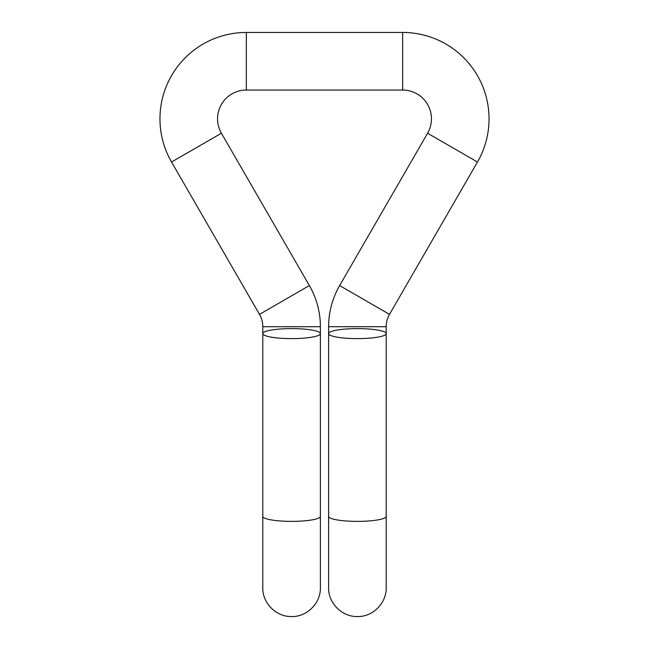 <?xml version="1.0" encoding="UTF-8"?>
<svg xmlns="http://www.w3.org/2000/svg" width="649" height="649" viewBox="0 0 649 649"><rect width="100%" height="100%" fill="white"/><g stroke="black" fill="none" stroke-linecap="round" stroke-linejoin="round"><path stroke-width="0.97" d="M402.656 32.45L402.656 90.041A28.791 28.791 0 0 1 427.594 133.232L339.638 285.568A82.269 82.269 0 0 0 328.613 326.707L328.613 333.61A28.791 4.997 0 0 0 357.404 338.616A28.791 4.997 0 0 0 386.204 333.61L386.204 326.707A24.678 24.678 0 0 1 389.505 314.367L477.461 162.023A86.382 86.382 0 0 0 402.656 32.45L246.344 32.45A86.382 86.382 0 0 0 171.539 162.023L259.495 314.367A24.678 24.678 0 0 1 262.796 326.707L262.796 333.61A28.791 4.997 180 0 1 291.596 328.613A28.791 4.997 180 0 1 320.387 333.61A28.791 4.997 180 0 1 291.596 338.616A28.791 4.997 180 0 1 262.796 333.61L262.796 587.759C262.407 603.14 276.206 616.948 291.596 616.55C306.442 617.053 320.671 603.675 320.387 587.759L320.387 516.377A28.791 4.997 180 0 1 291.596 521.374A28.791 4.997 180 0 1 262.796 516.377M402.656 90.041L246.344 90.041A28.791 28.791 0 0 0 221.406 133.232L309.362 285.568A82.269 82.269 0 0 1 320.387 326.707L320.387 587.759M386.204 587.759L386.204 333.61A28.791 4.997 0 0 0 357.404 328.613A28.791 4.997 0 0 0 328.613 333.61L328.613 516.377A28.791 4.997 0 0 0 357.404 521.374A28.791 4.997 0 0 0 386.204 516.377L386.204 587.759C386.488 603.675 372.258 617.053 357.404 616.55C342.023 616.948 328.216 603.14 328.613 587.759L328.613 516.377M246.344 32.45L246.344 90.041M171.539 162.023L221.406 133.232M389.505 314.367L339.638 285.568M386.204 326.707L328.613 326.707M259.495 314.367L309.362 285.568M262.796 326.707L320.387 326.707M477.461 162.023L427.594 133.232"/></g></svg>
